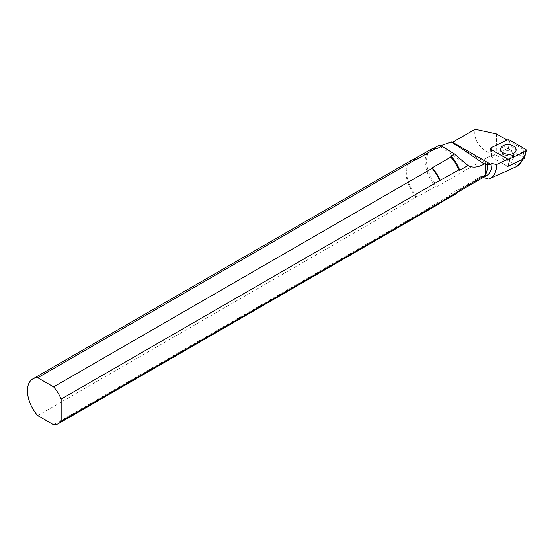 <?xml version="1.0" encoding="UTF-8"?>
<svg xmlns="http://www.w3.org/2000/svg" width="554" height="554" viewBox="0 0 554 554"><rect width="100%" height="100%" fill="white"/><g stroke="black" fill="none" stroke-linecap="round" stroke-linejoin="round"><path stroke-width="0.42" stroke-dasharray="2.77 2.08" d="M524.43 158.312A0.803 0.506 4.5 0 0 524.153 157.842L508.323 148.707A0.803 0.506 4.5 0 0 507.291 148.659L491.412 156.228A0.803 0.506 4.5 0 0 491.405 156.997L507.235 166.131L507.062 158.735M503.454 154.919A5.672 3.546 4.5 0 0 502.132 156.969A5.672 3.546 4.5 0 0 507.499 160.951A5.672 3.546 4.5 0 0 513.433 157.869A5.672 3.546 4.5 0 0 509.853 154.213A5.672 3.546 4.5 0 0 503.454 154.919M514.181 154.469A7.728 4.834 -175.5 0 1 505.456 155.439A7.728 4.834 -175.5 0 1 500.581 150.453A7.728 4.834 -175.5 0 1 502.381 147.662A7.728 4.834 -175.5 0 1 511.107 146.692A7.728 4.834 -175.5 0 1 515.989 151.678A7.728 4.834 -175.5 0 1 514.181 154.469M455.997 193.81A25.512 14.729 60 0 1 450.755 194.987L432.21 205.693L432.141 206.227L53.606 424.773M459.432 190.341A24.992 14.432 60 0 1 456.738 192.785A24.992 14.432 60 0 1 450.831 193.879L450.755 194.987M437.085 205.022A25.768 14.875 60 0 1 432.141 206.227M440.188 202.037A25.512 14.729 60 0 1 437.452 204.509A25.512 14.729 60 0 1 432.21 205.693M486.71 175.48A24.992 14.432 60 0 1 480.81 176.574L450.831 193.879M438.623 145.522L440.624 145.737M451.801 141.831L451.558 142.842L452.556 142.267M37.727 415.604L416.255 197.058L417.183 197.016L435.728 186.31L437.646 186.269L492.056 154.85C478.912 148.112 473.268 139.566 475.138 129.227M437.646 186.269A24.992 14.432 60 0 1 431.746 149.49A24.992 14.432 60 0 1 435.382 148.361M435.728 186.31A25.512 14.729 60 0 1 430.486 149.622M417.183 197.016A25.512 14.729 60 0 1 411.941 160.328A25.512 14.729 60 0 1 415.659 159.178M416.255 197.058A25.768 14.875 60 0 1 411.317 160.39M483.296 177.453L480.81 176.574M516.681 166.498L517.214 165.466C521.189 162.848 523.336 158.513 523.655 152.447L523.738 151.415A30.158 17.409 60 0 1 523.655 152.447M508.011 159.067L523.655 151.567L524.382 150.612L523.849 149.719L523.738 151.415M503.558 172.398L488.524 179.032M496.398 133.881L496.855 155.598L492.056 154.85M496.855 155.598L517.214 165.466M507.291 148.659L507.118 140.058L523.849 149.719M489.618 164.801L451.558 142.842M524.153 157.842L525.594 149.317M508.323 148.707L509.763 140.19M491.412 156.228L491.239 147.627M491.405 156.997L491.232 149.608M503.704 151.775A5.672 3.546 4.5 0 0 502.381 153.825A5.672 3.546 4.5 0 0 507.748 157.807A5.672 3.546 4.5 0 0 513.683 154.718A5.672 3.546 4.5 0 0 510.102 151.069A5.672 3.546 4.5 0 0 503.704 151.775M523.655 151.567A32.208 18.594 60 0 1 522.408 159.441M491.121 156.623L490.498 148.645M513.433 157.869L513.752 154.441C513.073 153.991 514.68 157.101 504.465 155.065L502.353 153.534L502.132 156.969M500.705 148.853L500.581 150.453M516.113 150.072L515.989 151.678M456.738 192.785L458.29 191.885M431.746 149.49L433.29 148.597M437.452 204.509L438.768 203.754M411.941 160.328L413.263 159.566M467.195 164.974L438.63 145.591M522.921 159.199L524.382 150.612"/><path stroke-width="0.83" d="M525.587 151.297A2.064 1.288 4.5 0 0 526.3 150.536A2.064 1.288 4.5 0 0 525.594 149.317L509.763 140.19A2.064 1.288 4.5 0 0 507.118 140.058L491.239 147.627A2.064 1.288 4.5 0 0 490.498 148.645A2.064 1.288 4.5 0 0 491.232 149.608L507.062 158.735A2.064 1.288 4.5 0 0 509.708 158.866L525.587 151.297L524.153 158.61A0.803 0.506 4.5 0 0 524.43 158.312L526.3 150.536M507.235 166.131A0.803 0.506 4.5 0 0 508.267 166.179L524.153 158.61M514.313 152.869A7.728 4.834 -175.5 0 1 505.587 153.832A7.728 4.834 -175.5 0 1 500.705 148.853A7.728 4.834 -175.5 0 1 508.794 144.642A7.728 4.834 -175.5 0 1 516.113 150.072A7.728 4.834 -175.5 0 1 514.313 152.869M508.011 159.067L496.606 164.531L491.883 163.492L489.618 164.801L489.549 163.61L487.271 164.926L485.145 163.485L484.238 164.012C477.908 167.543 472.486 168.035 467.978 165.487L459.73 170.244L458.726 169.981L439.689 180.569L61.155 399.109L61.155 421.275L439.689 202.736L459.1 190.811M467.978 165.487L454.363 153.97L450.831 156.006A24.992 14.432 60 0 1 459.73 170.244M438.768 203.754L455.997 193.81A25.512 14.729 60 0 0 458.726 191.338L459.73 189.911A24.992 14.432 60 0 1 459.536 190.195A24.992 14.432 60 0 1 459.432 190.341M450.831 156.006L450.755 157.121A25.512 14.729 60 0 1 458.726 169.981M450.755 157.121L432.21 167.82A25.512 14.729 60 0 1 440.188 180.68M439.689 202.736A25.768 14.875 60 0 1 437.085 205.022L58.551 423.568A25.768 14.875 60 0 1 53.606 424.773L37.727 415.604A25.768 14.875 60 0 1 32.783 378.936A25.768 14.875 60 0 1 37.727 377.731L416.255 159.185L417.183 159.143L435.728 148.437L437.646 148.396L441.704 146.055L438.623 145.522L433.29 148.597M432.21 167.82L432.141 168.361A25.768 14.875 60 0 1 439.689 180.569M432.141 168.361L53.606 386.9A25.768 14.875 60 0 1 61.155 399.109M459.73 189.911L485.145 175.237A24.992 14.432 60 0 0 487.271 164.926M491.883 163.492A24.992 14.432 60 0 1 486.71 175.48L458.29 191.885M440.624 145.737L451.801 141.831L489.549 163.61M452.556 142.267L475.138 129.227L496.398 133.881L507.111 140.058M413.263 159.566L430.486 149.622A25.512 14.729 60 0 1 434.197 148.472L435.382 148.361A24.992 14.432 60 0 1 437.646 148.396M434.197 148.472A25.512 14.729 60 0 1 435.728 148.437M32.783 378.936L411.317 160.39A25.768 14.875 60 0 1 415.064 159.233L415.659 159.178A25.512 14.729 60 0 1 417.183 159.143M415.064 159.233A25.768 14.875 60 0 1 416.255 159.185M61.155 421.275A25.768 14.875 60 0 1 58.551 423.568M53.606 386.9L37.727 377.731M441.704 146.055L454.363 153.97M496.606 164.531A29.23 16.876 60 0 1 489.653 178.603A29.23 16.876 60 0 1 488.524 179.032L483.296 177.453M522.408 159.441A32.208 18.594 60 0 1 516.681 166.498L516.882 166.387M516.681 166.498L503.558 172.398M485.145 163.485L485.145 175.237M508.267 166.179L509.708 158.866M484.238 164.012L451.662 141.914M459.536 190.195L459.127 190.777M516.771 166.456L521.633 161.796L522.921 159.199M489.653 178.603L505.29 171.622"/></g></svg>
